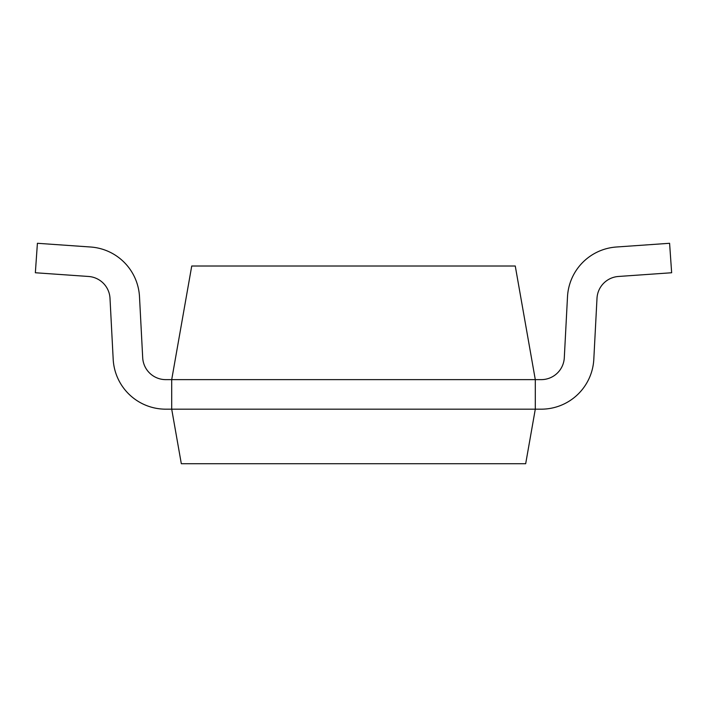 <?xml version="1.0" encoding="UTF-8"?>
<svg xmlns="http://www.w3.org/2000/svg" width="707" height="707" viewBox="0 0 707 707"><rect width="100%" height="100%" fill="white"/><g stroke="black" fill="none" stroke-linecap="round" stroke-linejoin="round"><path stroke-width="1.06" d="M525.681 463.712L181.319 463.712L171.704 409.176L171.704 379.632L191.738 266.009L515.262 266.009L535.296 379.632L165.756 379.632A23.092 23.092 0 0 1 142.699 357.751L139.5 296.754A52.627 52.627 0 0 0 90.611 247.008L37.409 243.288L90.611 247.008L37.409 243.288L35.35 272.752L88.552 276.472A23.092 23.092 0 0 1 110 298.301L113.191 359.297A52.627 52.627 0 0 0 165.756 409.176L535.296 409.176L535.296 379.632L541.244 379.632A23.092 23.092 0 0 0 564.301 357.751L567.5 296.754A52.627 52.627 0 0 1 616.389 247.008L669.591 243.288L616.389 247.008L669.591 243.288L671.65 272.752L618.448 276.472A23.092 23.092 0 0 0 597 298.301L593.809 359.297A52.627 52.627 0 0 1 541.244 409.176L535.296 409.176L525.681 463.712M535.296 409.176L541.244 409.176L535.296 409.176M541.244 379.632A23.092 23.092 0 0 0 564.301 357.751A23.092 23.092 0 0 1 541.244 379.632M618.448 276.472A23.092 23.092 0 0 0 597 298.301A23.092 23.092 0 0 1 618.448 276.472M142.699 357.751L139.5 296.754L142.699 357.751A23.092 23.092 0 0 0 165.756 379.632A23.092 23.092 0 0 1 142.699 357.751M110 298.301L113.191 359.297L110 298.301A23.092 23.092 0 0 0 88.552 276.472A23.092 23.092 0 0 1 110 298.301"/></g></svg>
